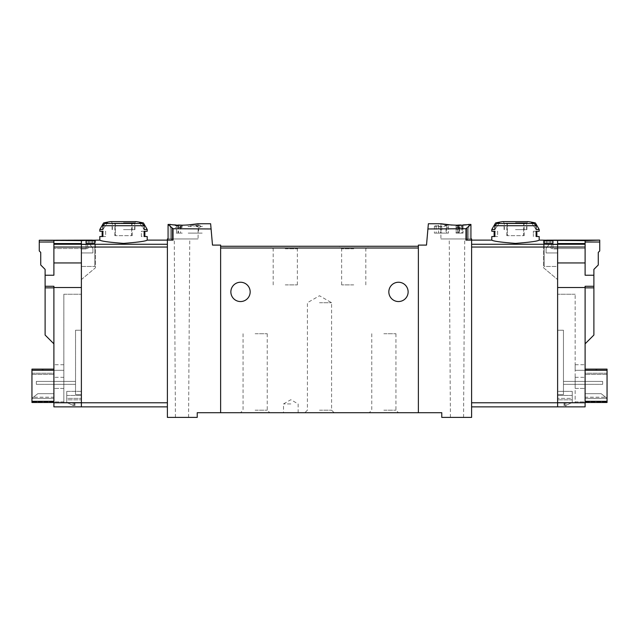<?xml version="1.0" encoding="UTF-8"?>
<svg xmlns="http://www.w3.org/2000/svg" width="639" height="639" viewBox="0 0 639 639"><rect width="100%" height="100%" fill="white"/><g stroke="black" fill="none" stroke-linecap="round" stroke-linejoin="round"><path stroke-width="0.48" stroke-dasharray="3.19 2.4" d="M457.3 225.735L463.067 225.367L463.067 226.342L456.046 225.735L459.161 225.455L457.3 225.735L457.3 233.107L463.067 233.107L457.3 233.107M452.037 225.088L468.754 224.433L468.754 238.954L440.894 238.954L470.927 238.954L468.754 238.954L468.754 224.433L470.927 224.433L470.927 238.954L471.614 238.954M428.37 223.746L427.914 228.962L465.943 228.73L470.927 224.433M446.685 225.631L441.741 226.917L434.408 226.166L438.642 225.255L438.642 233.107L434.4 233.107L446.685 233.107L446.685 225.631L446.685 233.107L448.442 233.107L448.442 225.255L448.442 227.292L446.685 227.292M448.442 225.255L446.038 225.255L446.038 233.107L448.442 233.107L448.442 227.292M438.642 225.607L436.157 226.166L440.455 226.589L446.038 225.255M459.074 227.596L459.074 233.107L456.925 233.107L456.925 227.34L458.171 226.981C456.454 227.436 456.757 227.644 459.074 227.596L463.067 226.741L463.067 227.995L462.189 227.995L462.189 226.997L459.721 227.78L456.046 227.34L458.171 226.741L458.171 233.107L456.046 233.107L456.046 225.735M180.565 226.661L181.196 226.661L181.196 227.34L182.363 227.34L181.196 227.604L181.196 228.091L179.439 227.604L180.318 226.949L175.342 227.636L180.565 226.661L180.565 233.107L182.363 233.107L175.342 233.107L180.565 233.107M211.086 228.962L173.057 228.73L173.057 240.12L167.386 240.12L167.386 417.395L197.227 417.395L197.227 412.714L220.631 412.714L220.631 245.096L212.491 245.096L210.63 223.746M173.057 228.73L171.843 228.195L171.843 240.12L173.057 240.12L167.386 240.12L171.843 240.12M186.963 225.088L168.073 224.433L171.843 228.195M176.596 225.735L182.363 225.367L182.363 226.342L175.342 225.735L178.457 225.455L176.596 225.735L176.596 233.107M198.649 225.144L199.919 225.144L199.919 226.166L202.259 226.166L202.259 226.605L199.919 226.605L199.919 227.476L198.162 227.476L198.162 226.605L196.405 226.605L196.405 226.166L198.162 226.166L198.162 225.567L188.217 226.653L188.217 226.166L198.649 225.144L198.649 233.107L202.259 233.107L188.217 233.107L198.649 233.107M585.108 343.822L593.887 335.044L593.887 286.272L585.108 286.272L585.108 406.859L565.803 406.859L585.108 406.859L585.108 402.474L585.108 406.859L557.615 406.859L557.615 240.336L557.615 279.578L557.615 240.336L543.549 240.12M557.615 391.356L557.615 399.838L557.615 391.356L557.615 395.453L557.615 391.356L572.24 391.356L557.615 391.356L572.24 391.356L572.24 398.377L557.615 398.377L557.615 395.453L557.615 398.377L572.24 398.377L572.24 391.356L557.615 391.356M557.615 402.474L557.615 294.244L557.615 402.474L572.24 402.474L564.636 402.474L564.636 405.398L565.97 405.398L572.24 402.474L557.615 402.474L575.164 402.474L575.164 294.244L575.164 402.474L557.615 402.474M557.615 330.219L557.615 394.575L557.615 330.219L563.462 330.219L563.462 394.575L563.462 330.219L557.615 330.219M557.615 266.447L557.615 248.898L557.615 266.447L557.615 248.898L557.615 266.447L544.156 266.447L544.156 240.911L544.156 266.447L544.156 243.139L544.156 266.447L557.615 266.447M552.935 240.911L552.935 248.898L552.935 240.911L544.156 240.911M552.935 243.139L552.935 248.898L552.935 243.139L544.156 243.139M53.892 343.822L45.113 335.044L45.113 286.272L53.892 286.272L53.892 343.822L53.892 286.272L53.892 287.51L81.385 287.51L81.385 262.941L81.385 287.51L53.892 287.51L53.892 406.859L53.892 402.474L53.892 406.859L81.385 406.859L81.385 240.336L95.451 240.12M99.812 240.12C101.234 241.191 109.125 242.277 123.511 243.387C137.896 242.277 145.796 241.191 147.202 240.12M86.065 240.911L86.065 248.898L86.065 240.911L94.844 240.911L94.844 266.447L94.844 240.911M86.065 243.139L86.065 248.898L81.385 248.898L81.385 266.447L81.385 248.898L81.385 266.447L81.385 248.898L86.065 248.898L86.065 243.139L94.844 243.139L94.844 266.447L94.844 243.139M99.812 229.505L102.903 229.505L102.903 225.727L104.948 223.458A86.976 86.976 0 0 1 107.392 222.963L102.903 229.505L107.392 222.963L103.59 222.963M142.066 223.458L144.11 225.727L144.11 229.505L139.629 222.963A86.976 86.976 0 0 1 142.066 223.458L104.948 223.458M143.424 222.963L139.629 222.963L144.11 229.505L147.202 229.505M99.812 236.526L105.643 236.526L102.903 236.526L102.903 231.262L105.643 231.262L105.643 236.526L102.903 236.526M99.812 231.262L105.643 231.262L105.643 236.526L102.152 236.526M147.202 231.262L141.371 231.262L144.11 231.262L144.11 236.526L147.202 236.526M535.41 222.963L531.608 222.963L536.097 229.505L531.608 222.963A86.976 86.976 0 0 1 534.052 223.458L536.097 225.727L536.097 229.505L539.188 229.505M495.576 222.963L499.371 222.963L494.89 229.505L499.371 222.963A86.976 86.976 0 0 0 496.934 223.458L534.052 223.458M491.798 229.505L494.89 229.505L494.89 225.727L496.934 223.458M539.188 240.12C537.766 241.191 529.875 242.277 515.489 243.387C501.104 242.277 493.204 241.191 491.798 240.12M491.798 236.526L497.629 236.526L494.89 236.526L494.89 231.262L497.629 231.262L497.629 236.526L494.89 236.526M491.798 231.262L497.629 231.262L497.629 236.526L494.139 236.526M539.188 231.262L533.357 231.262L536.097 231.262L536.097 236.526L539.188 236.526M467.157 228.195L467.157 240.12L471.614 240.12L471.614 244.266L471.614 240.12L465.943 240.12L471.614 240.12L471.614 417.395L441.773 417.395L441.773 412.714L418.369 412.714L418.369 246.271L418.369 412.714L220.631 412.714M74.364 402.474L66.76 402.474L81.385 402.474L81.385 294.244L81.385 402.474L66.76 402.474L66.76 399.838L81.385 399.838L66.76 399.838L66.76 391.356L66.76 402.474L73.03 405.398L74.364 405.398L74.364 402.474L66.76 402.474L73.03 405.398L74.364 405.398L74.364 402.474M427.914 228.962L426.509 245.096L418.369 245.096L418.369 412.714M465.943 228.73L465.943 240.12L467.157 240.12M456.989 417.395L463.571 417.395L456.989 417.395M182.011 417.395L188.593 417.395L182.011 417.395M167.386 247.045L167.386 402.77L167.386 247.045L81.385 247.045L81.385 262.941L53.892 262.941L81.385 262.941L53.892 262.941L53.892 247.045L81.385 247.045L81.385 244.266L167.386 244.266M167.386 406.859L167.386 402.77L167.386 406.859L81.385 406.859L81.385 402.77L167.386 402.77M182.011 238.954L189.767 238.954L182.011 238.954M168.073 224.433L168.073 238.954L170.246 238.954L167.386 238.954M170.246 238.954L198.106 238.954L170.246 238.954L170.246 224.433L170.246 238.954M563.462 384.335L563.462 381.411L563.462 384.335L563.462 381.411L563.462 384.335L602.665 384.335L563.462 384.335L602.665 384.335L602.665 381.411L563.462 381.411L602.665 381.411L602.665 384.335L563.462 384.335M471.614 247.045L471.614 406.859L471.614 244.266L471.614 247.045L557.615 247.045L557.615 243.547L557.615 248.547L551.481 248.547A0.583 0.583 0 0 1 550.906 247.852A0.583 0.583 0 0 0 551.481 248.547L557.615 248.547L557.615 240.272L557.615 244.665L557.615 240.272L550.099 240.272L550.099 244.665L557.615 244.665L546.792 244.529L550.099 244.665L550.099 240.336M585.108 402.77L557.615 402.77L557.615 406.859L471.614 406.859M290.833 412.714L283.516 412.714L290.833 412.714M255.145 412.714L269.77 412.714L255.145 412.714M319.5 412.714L334.125 412.714L319.5 412.714M383.855 412.714L398.48 412.714L383.855 412.714M408.137 291.903A9.657 9.657 0 0 0 398.48 282.246A9.657 9.657 0 0 0 388.832 291.903A9.657 9.657 0 0 0 398.48 301.552A9.657 9.657 0 0 0 408.137 291.903M250.168 291.903A9.657 9.657 0 0 0 240.52 282.246A9.657 9.657 0 0 0 230.863 291.903A9.657 9.657 0 0 0 240.52 301.552A9.657 9.657 0 0 0 250.168 291.903M418.369 246.271L220.631 246.271M353.726 246.271L368.352 246.271L353.726 246.271M285.274 246.271L299.899 246.271L285.274 246.271M383.855 333.734L395.948 333.734L383.855 333.734M383.855 410.182L395.948 410.182L383.855 410.182M319.5 302.726L331.593 302.726L319.5 302.726M319.5 410.182L331.593 410.182L319.5 410.182M255.145 333.734L267.238 333.734L255.145 333.734M255.145 410.182L267.238 410.182L255.145 410.182M285.274 284.882L297.367 284.882L285.274 284.882M285.274 248.803L297.367 248.803L285.274 248.803M353.726 284.882L341.633 284.882L353.726 284.882M353.726 248.803L341.633 248.803L353.726 248.803M290.833 403.936L283.516 403.936L290.833 403.936M572.24 399.838L572.24 391.356L572.24 399.838L557.615 399.838L572.24 399.838L572.24 402.474L564.636 402.474L564.636 405.398L565.97 405.398L572.24 402.474L572.24 399.838M563.462 394.575L557.615 394.575L563.462 394.575M602.665 381.411L563.462 381.411L602.665 381.411L602.665 384.335L602.665 381.411M456.989 238.954L449.233 238.954L456.989 238.954M66.76 391.356L81.385 391.356L81.385 395.453L81.385 391.356L66.76 391.356L66.76 395.453L66.76 391.356L81.385 391.356L66.76 391.356M66.76 395.453L66.76 398.377L81.385 398.377L81.385 395.453L81.385 398.377L66.76 398.377L66.76 395.453L81.385 395.453L66.76 395.453M81.385 394.575L81.385 330.219L81.385 394.575L75.538 394.575L81.385 394.575M81.385 240.336L81.385 279.578L95.451 267.773L95.451 240.336L95.451 267.773L81.385 279.578L81.385 240.336M75.538 330.219L81.385 330.219L75.538 330.219L75.538 394.575L75.538 330.219M75.538 384.335L75.538 381.411L75.538 384.335L75.538 381.411L75.538 384.335L36.335 384.335L75.538 384.335L36.335 384.335L36.335 381.411L75.538 381.411L36.335 381.411L36.335 384.335L75.538 384.335M36.335 381.411L75.538 381.411L36.335 381.411L36.335 384.335L36.335 381.411M536.097 236.526L536.848 236.526M536.097 231.262L533.357 231.262L533.357 236.526L533.357 231.262L536.848 231.262M144.11 231.262L141.371 231.262L141.371 236.526L144.861 236.526M144.861 231.262L141.371 231.262L141.371 236.526L144.11 236.526M494.139 231.262L494.89 231.262M102.152 231.262L102.903 231.262M502.709 221.605L528.277 221.605M515.489 221.605L527.87 221.605L515.489 221.605M515.489 229.625L526.895 229.625L515.489 229.625M110.723 221.605L136.291 221.605M123.511 221.605L111.13 221.605L123.511 221.605M123.511 229.625L134.917 229.625L123.511 229.625M515.489 223.099L506.455 223.099L515.489 223.099M507.342 223.099L523.637 223.099L507.342 223.099L507.342 235.679L506.831 235.679L507.342 235.679L507.342 223.099M523.637 223.099L524.148 223.099L523.637 223.099L523.637 235.679L507.342 235.679L523.637 235.679L523.637 223.099M515.489 223.394L526.608 223.394L515.489 223.394M123.511 223.099L132.545 223.099L123.511 223.099M115.363 223.099L131.658 223.099L115.363 223.099L115.363 235.679L114.852 235.679L115.363 235.679L115.363 223.099M131.658 223.099L132.169 223.099L131.658 223.099L131.658 235.679L115.363 235.679L131.658 235.679L131.658 223.099M123.511 223.394L134.629 223.394L123.511 223.394M523.637 235.679L524.148 235.679L523.637 235.679M131.658 235.679L132.169 235.679L131.658 235.679M543.549 240.336L543.549 267.773L557.615 279.578L543.549 267.773L543.549 240.336M557.615 248.898L552.935 248.898L557.615 248.898M81.385 266.447L94.844 266.447L81.385 266.447M81.385 248.898L86.065 248.898L81.385 248.898M178.049 225.343L178.049 233.107M178.457 225.455L178.457 233.107M182.363 225.367L182.363 226.342M181.484 226.342L181.484 225.926M181.196 226.661L181.196 227.34M181.196 227.604L181.196 228.091M180.318 228.091L180.318 227.604M188.217 226.166L188.217 226.653M199.919 225.144L199.919 226.166M202.259 226.166L202.259 226.605M199.919 226.605L199.919 227.476M198.162 227.476L198.162 226.605M196.405 226.605L196.405 226.166M198.162 226.166L198.162 225.567M438.642 225.255L438.642 233.107L436.157 233.107L446.038 233.107M456.046 225.926L456.046 233.107L462.189 233.107L462.189 225.735M458.754 225.343L458.754 233.107M459.161 225.455L459.161 233.107M462.189 225.367L462.189 226.342M463.067 225.367L463.067 233.107L462.189 233.107L462.189 225.926M463.067 226.342L463.067 226.741M462.189 226.997L462.189 227.995M458.171 226.741L458.171 233.107L456.925 233.107M461.869 226.741L461.869 233.107L463.067 233.107L463.067 227.995M459.074 233.107L461.869 233.107M585.108 369.126L585.108 364.741L585.108 370.3L585.108 369.126L607.05 369.126L607.05 401.308L585.108 401.308L585.108 370.3L585.108 401.308M595.947 369.126L596.81 369.126L595.947 369.126L595.947 370.3L596.81 370.3L575.164 370.3L575.164 364.741L575.164 370.3L595.947 370.3L595.947 369.126M607.05 397.21L607.05 373.224L607.05 397.21L585.108 397.21L585.108 398.377L585.108 374.39L585.108 397.21L607.05 397.21M585.108 402.474L607.05 402.474L585.108 402.474L607.05 402.474L607.05 401.308M565.803 406.859L564.045 406.859L565.803 406.859L565.803 402.474L565.803 406.859M575.164 388.432L575.164 377.314L575.164 388.432L575.164 377.314L575.164 388.432L585.108 388.432L585.108 377.314L585.108 388.432L585.108 377.314L585.108 388.432L575.164 388.432M593.887 286.272L593.887 269.378L598.272 264.985L598.272 252.413L599.733 250.943L599.733 240.12M593.887 275.225L585.108 275.225L585.108 262.941L557.615 262.941L557.615 287.51L557.615 262.941L585.108 262.941L585.108 240.272L585.108 275.225L585.108 240.272L599.733 240.272M585.108 240.623L557.615 240.623L557.615 252.94L546.089 252.94L546.089 248.547L548.925 244.641L546.089 248.547L546.089 252.94L557.615 252.94L557.615 243.547L585.108 243.547L585.108 248.547L557.615 248.547L557.615 252.94L557.615 248.547L585.108 248.547L557.615 248.547L585.108 248.547L585.108 243.547M546.792 240.336L546.792 244.529L546.792 240.144L550.099 240.272M548.925 244.641L546.089 248.547L546.089 252.94L557.615 252.94L546.089 252.94L546.089 248.547L548.925 244.641A1.166 1.166 0 0 1 549.875 244.162L551.553 244.505L550.906 247.852A0.583 0.583 0 0 0 551.481 248.547A0.583 0.583 0 0 1 550.906 247.852L551.553 244.505L549.875 244.162A1.166 1.166 0 0 0 548.925 244.641A1.166 1.166 0 0 1 549.875 244.162A1.166 1.166 0 0 0 548.925 244.641M550.906 247.852L551.553 244.505L549.875 244.162L551.553 244.505L550.906 247.852M585.108 262.941L557.615 262.941L557.615 247.045L585.108 247.045M471.614 402.77L557.615 402.77L557.615 287.51L585.108 287.51M607.05 373.224L585.108 373.224L585.108 374.39L585.108 373.224L607.05 373.224M607.05 398.377L585.108 398.377L607.05 398.377L601.203 393.696L607.05 398.377L585.108 398.377L607.05 398.377L601.203 393.696L585.108 393.696L601.203 393.696L607.05 398.377L585.108 398.377L607.05 398.377M601.203 393.696L585.108 393.696L601.203 393.696M575.164 377.314L585.108 377.314L575.164 377.314M575.164 294.244L557.615 294.244L575.164 294.244M575.164 401.891L607.05 401.891L575.164 401.891M564.045 402.474L564.045 406.859L564.045 402.474M575.164 364.741L585.108 364.741L575.164 364.741M596.81 369.126L596.81 370.3L596.81 369.126M53.892 369.126L53.892 364.741L53.892 370.3L53.892 369.126L31.95 369.126L31.95 370.3L53.892 370.3L53.892 401.308L53.892 370.3M53.892 402.474L53.892 401.308L53.892 402.474L31.95 402.474L31.95 401.891L31.95 402.474L53.892 402.474L31.95 402.474L31.95 370.3M43.053 369.126L42.19 369.126L43.053 369.126L43.053 370.3L42.19 370.3L63.836 370.3L63.836 364.741L63.836 370.3L43.053 370.3L43.053 369.126M31.95 397.21L31.95 373.224L31.95 397.21L53.892 397.21L53.892 398.377L53.892 374.39L53.892 397.21L31.95 397.21M73.197 406.859L53.892 406.859L74.955 406.859L73.197 406.859L73.197 402.474L74.955 402.474L63.836 402.474L63.836 294.244L63.836 402.474L73.197 402.474L73.197 406.859M63.836 388.432L63.836 377.314L63.836 388.432L63.836 377.314L63.836 388.432L53.892 388.432L53.892 377.314L53.892 388.432L53.892 377.314L53.892 388.432L63.836 388.432M63.836 402.474L81.385 402.474L63.836 402.474M88.901 240.272L88.901 244.665L81.385 244.665L81.385 240.272L92.208 240.144L92.208 244.529L88.901 244.665L81.385 244.665L81.385 240.272L81.385 248.547L87.519 248.547A0.583 0.583 0 0 0 88.094 247.852A0.583 0.583 0 0 1 87.519 248.547L81.385 248.547L81.385 240.623L53.892 240.623L53.892 248.547L81.385 248.547L81.385 252.94L92.911 252.94L92.911 248.547L90.075 244.641L92.911 248.547L92.911 252.94L81.385 252.94L81.385 243.547L81.385 252.94L81.385 248.547L53.892 248.547L81.385 248.547L53.892 248.547L53.892 243.547L81.385 243.547L81.385 244.266L53.892 244.266L53.892 247.045M39.267 240.12L53.892 240.272L53.892 242.021L53.892 240.623M88.901 240.336L88.901 244.665L92.208 244.529L92.208 240.336M90.075 244.641L92.911 248.547L92.911 252.94L81.385 252.94L92.911 252.94L92.911 248.547L90.075 244.641A1.166 1.166 0 0 0 89.125 244.162L87.447 244.505L88.094 247.852A0.583 0.583 0 0 1 87.519 248.547A0.583 0.583 0 0 0 88.094 247.852L87.447 244.505L89.125 244.162A1.166 1.166 0 0 1 90.075 244.641A1.166 1.166 0 0 0 89.125 244.162A1.166 1.166 0 0 1 90.075 244.641M88.094 247.852L87.447 244.505L89.125 244.162L87.447 244.505L88.094 247.852M53.892 287.51L81.385 287.51L81.385 402.77L53.892 402.77M53.892 243.547L53.892 244.266M39.267 240.272L39.267 250.943L40.728 252.413L40.728 264.985L45.113 269.378L45.113 275.225L53.892 275.225L53.892 242.021L53.892 262.941M45.113 286.272L45.113 275.225M31.95 373.224L53.892 373.224L53.892 374.39L53.892 373.224L31.95 373.224M31.95 398.377L53.892 398.377L31.95 398.377L37.797 393.696L31.95 398.377L53.892 398.377L31.95 398.377L37.797 393.696L53.892 393.696L37.797 393.696L31.95 398.377L53.892 398.377L31.95 398.377M37.797 393.696L53.892 393.696L37.797 393.696M63.836 377.314L53.892 377.314L63.836 377.314M63.836 294.244L81.385 294.244L63.836 294.244M63.836 401.891L31.95 401.891L63.836 401.891M74.955 402.474L74.955 406.859L74.955 402.474M63.836 364.741L53.892 364.741L63.836 364.741M42.19 369.126L42.19 370.3L42.19 369.126M102.903 225.727L144.11 225.727M494.89 225.727L536.097 225.727M585.108 244.266L471.614 244.266M418.369 248.02L220.631 248.02M572.24 395.453L557.615 395.453L572.24 395.453M515.489 222.763L526.895 222.763L515.489 222.763M123.511 222.763L134.917 222.763L123.511 222.763M441.741 226.917L441.741 233.107M440.455 226.589L440.455 233.107M459.721 227.78L459.721 233.107M593.887 287.854L585.108 287.854M599.733 242.021L585.108 242.021M607.05 370.3L585.108 370.3M607.05 374.39L585.108 374.39L607.05 374.39M45.113 287.854L53.892 287.854M39.267 242.021L53.892 242.021M31.95 401.308L53.892 401.308M31.95 374.39L53.892 374.39L31.95 374.39M371.762 333.734L371.762 410.182L369.23 412.714M395.948 333.734L395.948 410.182L398.48 412.714M334.125 412.714L331.593 410.182L331.593 302.726L319.5 295.745L307.407 302.726L307.407 410.182L304.875 412.714M243.052 333.734L243.052 410.182L240.52 412.714M267.238 333.734L267.238 410.182L269.77 412.714M297.367 284.882L297.367 248.803L299.899 246.271M273.18 284.882L273.18 248.803L270.648 246.271M365.82 284.882L365.82 248.803L368.352 246.271M341.633 284.882L341.633 248.803L339.101 246.271M298.149 412.714L298.149 403.936L290.833 399.718L283.516 403.936L283.516 412.714M463.571 417.395L464.737 238.954M450.407 417.395L449.233 238.954M440.894 223.746L440.894 238.954M198.106 223.746L198.106 238.954M188.593 417.395L189.767 238.954M175.429 417.395L174.263 238.954M526.895 229.625L526.895 222.763L527.87 221.605M504.083 229.625L504.083 222.763L503.117 221.605M134.917 229.625L134.917 222.763L135.883 221.605M112.105 229.625L112.105 222.763L111.13 221.605M506.455 223.099L504.371 223.394L504.371 229.625M524.523 223.099L526.608 223.394L526.608 229.625M114.477 223.099L112.392 223.394L112.392 229.625M132.545 223.099L134.629 223.394L134.629 229.625M506.831 235.679L506.831 223.099M524.148 235.679L524.148 223.099M114.852 235.679L114.852 223.099M132.169 235.679L132.169 223.099M434.4 226.166L434.4 233.107M436.157 226.166L436.157 233.107M456.046 227.34L456.046 233.107M546.792 244.513L557.615 244.513M92.208 244.513L81.385 244.513"/><path stroke-width="0.96" d="M468.754 224.433C459.753 226.382 440.135 224.081 440.894 223.746C440.127 224.081 459.713 226.382 468.754 224.433L470.927 224.433L465.943 228.73L465.943 240.12L471.614 240.12L471.614 417.395L441.773 417.395L441.773 412.714L197.227 412.714L197.227 417.395L167.386 417.395L167.386 240.12L173.057 240.12L173.057 228.73L211.086 228.962L212.491 245.096L220.631 245.096L220.631 412.714M418.369 412.714L418.369 245.096L426.509 245.096L428.37 223.746L440.894 223.746L452.037 225.088M427.914 228.962L465.943 228.73M173.057 228.73L168.073 224.433L168.073 238.954L167.386 238.954L167.386 240.12L147.202 240.12C145.772 241.199 137.88 242.285 123.519 243.387C109.149 242.285 101.242 241.199 99.812 240.12L81.385 240.336L81.385 406.859L167.386 406.859M186.963 225.088L198.106 223.746L210.63 223.746L211.086 228.962M170.246 224.433C179.247 226.382 198.865 224.081 198.106 223.746C198.873 224.081 179.287 226.382 170.246 224.433L168.073 224.433M535.41 222.963L539.188 229.505L536.097 229.505L536.097 225.727L534.052 223.458A86.976 86.976 0 0 0 531.608 222.963L535.41 222.963A87.759 87.759 0 0 0 528.277 221.605L502.709 221.605A87.759 87.759 0 0 0 495.576 222.963L499.371 222.963A86.976 86.976 0 0 0 496.934 223.458L494.89 225.727L494.89 229.505L491.798 229.505L491.798 231.262L494.89 231.262L494.89 236.526L491.798 236.526L491.798 240.12C493.228 241.199 501.12 242.285 515.481 243.387C529.851 242.285 537.758 241.199 539.188 240.12L557.615 240.336L557.615 406.859L471.614 406.859M552.935 240.911L552.935 243.139L552.935 240.911L544.156 240.911L544.156 243.139L544.156 240.911M86.065 243.139L86.065 240.911L86.065 243.139L94.844 243.139L94.844 240.911L94.844 243.139M86.065 240.911L94.844 240.911M143.424 222.963L147.202 229.505L144.11 229.505L144.11 225.727L142.066 223.458A86.976 86.976 0 0 0 139.629 222.963L143.424 222.963A87.759 87.759 0 0 0 136.291 221.605L110.723 221.605A87.759 87.759 0 0 0 103.59 222.963L107.392 222.963A86.976 86.976 0 0 0 104.948 223.458L102.903 225.727L102.903 229.505L99.812 229.505L99.812 231.262L102.903 231.262L102.903 236.526L99.812 236.526L99.812 240.12M147.202 240.12L147.202 236.526L144.11 236.526L144.11 231.262L147.202 231.262L147.202 229.505M539.188 240.12L539.188 236.526L536.097 236.526L536.097 231.262L539.188 231.262L539.188 229.505M552.935 243.139L544.156 243.139M470.927 224.433L470.927 238.954L471.614 238.954L471.614 240.12L491.798 240.12M418.369 246.271L220.631 246.271M388.832 291.903A9.657 9.657 0 0 1 403.305 283.54A9.657 9.657 0 0 1 403.305 300.258A9.657 9.657 0 0 1 388.832 291.903M230.863 291.903A9.657 9.657 0 0 1 245.344 283.54A9.657 9.657 0 0 1 245.344 300.258A9.657 9.657 0 0 1 230.863 291.903M494.89 231.262L494.139 231.262L494.139 236.526L494.89 236.526M536.097 231.262L536.848 231.262L536.848 236.526L536.097 236.526M144.11 236.526L144.861 236.526L144.861 231.262L144.11 231.262M102.903 236.526L102.152 236.526L102.152 231.262L102.903 231.262M585.108 287.51L585.108 402.77L557.615 402.77L557.615 287.51L585.108 287.51L585.108 286.272L593.887 286.272L593.887 335.044L585.108 343.822M585.108 402.77L585.108 406.859L557.615 406.859L557.615 402.77L471.614 402.77M585.108 402.474L607.05 402.474L607.05 369.126L585.108 369.126M546.792 240.144L599.733 240.12L585.108 240.623L546.792 240.336M585.108 240.623L585.108 243.547L557.615 243.547L557.615 262.941L585.108 262.941L585.108 247.045L471.614 247.045M585.108 243.547L585.108 247.045M599.733 240.272L599.733 250.943L598.272 252.413L598.272 264.985L593.887 269.378L593.887 275.225L585.108 275.225L585.108 262.941M593.887 286.272L593.887 275.225M53.892 402.77L81.385 402.77L81.385 406.859L53.892 406.859L53.892 287.51L81.385 287.51L81.385 402.77L167.386 402.77M53.892 343.822L45.113 335.044L45.113 286.272L53.892 286.272L53.892 287.51M53.892 402.474L31.95 402.474L31.95 369.126L53.892 369.126M39.267 240.272L92.208 240.12L81.385 240.623L39.267 240.272L39.267 242.021L53.892 242.021M53.892 243.547L53.892 262.941L81.385 262.941L81.385 243.547L53.892 243.547L53.892 240.623M53.892 262.941L53.892 275.225L45.113 275.225L45.113 286.272M45.113 275.225L45.113 269.378L40.728 264.985L40.728 252.413L39.267 250.943L39.267 242.021M53.892 244.266L167.386 244.266M144.11 225.727L102.903 225.727M536.097 225.727L494.89 225.727M585.108 244.266L471.614 244.266M467.157 228.195L467.157 240.12M418.369 248.02L220.631 248.02M171.843 228.195L171.843 240.12M53.892 247.045L167.386 247.045M534.052 223.458L496.934 223.458M142.066 223.458L104.948 223.458M593.887 287.854L585.108 287.854M599.733 242.021L585.108 242.021M607.05 370.3L585.108 370.3M607.05 401.308L585.108 401.308M45.113 287.854L53.892 287.854M31.95 370.3L53.892 370.3M31.95 401.308L53.892 401.308M103.59 222.963L99.812 229.505M495.576 222.963L491.798 229.505"/></g></svg>
